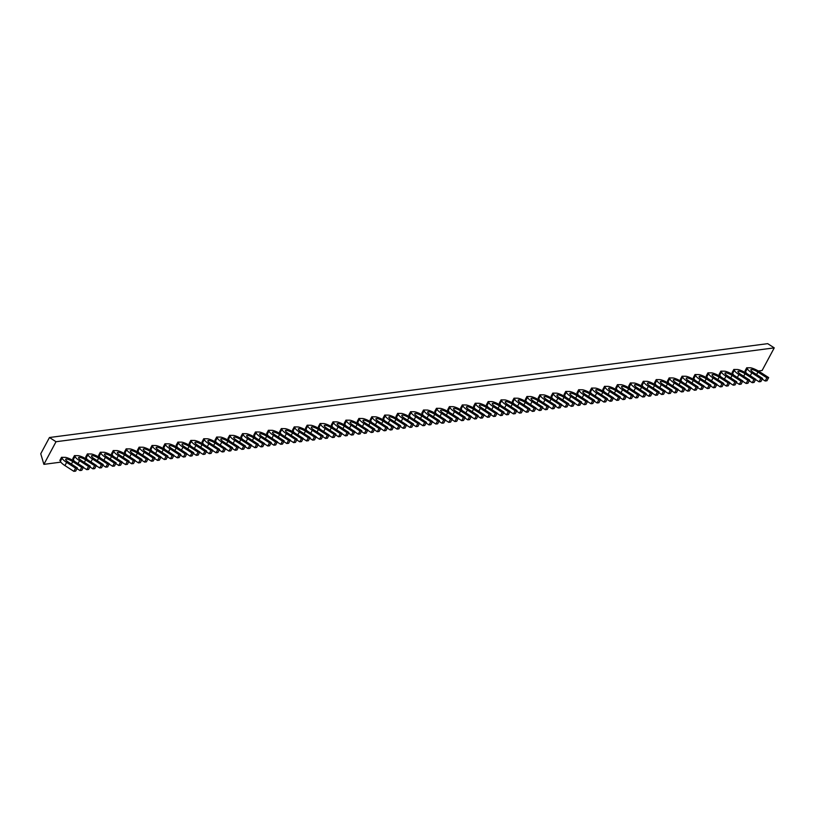 <?xml version="1.0" encoding="UTF-8"?>
<svg xmlns="http://www.w3.org/2000/svg" width="815" height="815" viewBox="0 0 815 815"><rect width="100%" height="100%" fill="white"/><g stroke="black" fill="none" stroke-linecap="round" stroke-linejoin="round"><path stroke-width="1.22" d="M75.581 468.156L73.87 471.345L75.663 471.111L77.374 467.922L75.581 468.156L66.636 462.4A8.822 2.109 28.2 0 1 62.266 457.796A8.822 2.109 28.2 0 0 62.266 457.796L60.565 460.974A8.822 2.109 28.2 0 0 64.935 465.589L66.636 462.4M73.87 471.345L64.935 465.589M83.476 467.127L81.683 467.362L79.972 470.54L81.775 470.306L83.476 467.127L74.542 461.372A8.822 2.109 28.2 0 0 65.506 457.368L61.522 457.307L59.821 460.495L60.565 460.974L62.266 457.796L61.522 457.307M89.925 466.934L92.9 468.859L94.703 468.625L96.404 465.436L87.47 459.68A8.822 2.109 28.2 0 0 78.434 455.677L74.45 455.616L72.749 458.804L73.493 459.283A8.822 2.109 28.2 0 0 74.654 461.443M56.021 441.73L43.888 464.356L40.75 453.761L49.46 437.512L56.021 441.73L774.25 347.873L762.117 370.499L758.347 370.988M746.051 372.598L745.419 372.679M733.123 374.289L732.491 374.37M720.195 375.97L719.564 376.051M707.267 377.661L706.636 377.742M694.339 379.352L693.708 379.433M681.411 381.043L680.78 381.125M668.483 382.734L667.852 382.816M655.555 384.425L654.924 384.507M642.627 386.106L641.996 386.198M629.7 387.797L629.068 387.879M616.772 389.488L616.14 389.57M603.844 391.18L603.212 391.261M590.916 392.871L590.284 392.952M577.988 394.562L577.356 394.643M565.05 396.243L564.428 396.335M552.122 397.934L551.5 398.015M539.194 399.625L538.572 399.707M526.266 401.316L525.644 401.398M513.338 403.007L512.716 403.089M500.41 404.698L499.789 404.78M487.482 406.379L486.861 406.471M474.554 408.071L473.933 408.152M461.626 409.762L461.005 409.843M448.698 411.453L448.077 411.534M435.77 413.144L435.149 413.225M422.842 414.835L422.221 414.916M409.914 416.516L409.293 416.608M396.987 418.207L396.355 418.289M384.059 419.898L383.427 419.98M371.131 421.589L370.499 421.671M358.203 423.28L357.571 423.362M345.275 424.972L344.643 425.053M332.347 426.653L331.715 426.744M319.419 428.344L318.787 428.425M306.491 430.035L305.859 430.116M293.563 431.726L292.931 431.807M280.635 433.417L280.003 433.498M267.707 435.108L267.076 435.19M254.779 436.789L254.148 436.881M241.851 438.48L241.22 438.562M228.923 440.171L228.292 440.253M215.995 441.862L215.364 441.944M203.067 443.554L202.436 443.635M190.139 445.245L189.508 445.326M177.212 446.936L176.58 447.017M164.284 448.617L163.652 448.698M151.356 450.308L150.724 450.389M138.428 451.999L137.796 452.081M125.5 453.69L124.868 453.772M112.572 455.381L111.94 455.463M99.644 457.072L99.012 457.154M86.716 458.753L86.084 458.835M73.788 460.444L73.156 460.526M60.86 462.136L43.888 464.356M102.853 465.253L105.828 467.168L107.631 466.934L109.332 463.745L100.398 457.989A8.822 2.109 28.2 0 0 91.362 453.986L87.378 453.924L85.677 457.113L86.421 457.592A8.822 2.109 28.2 0 0 86.421 457.602A8.822 2.109 28.2 0 0 87.582 459.762M115.781 463.562L118.756 465.477L120.559 465.243L122.26 462.054L113.326 456.308A8.822 2.109 28.2 0 0 104.289 452.294L100.306 452.244L98.605 455.422L99.349 455.901A8.822 2.109 28.2 0 0 99.349 455.911A8.822 2.109 28.2 0 0 100.51 458.071M128.709 461.871L131.694 463.786L133.487 463.552L135.188 460.363L126.254 454.617A8.822 2.109 28.2 0 0 117.217 450.603L113.234 450.552L111.533 453.741L112.276 454.22A8.822 2.109 28.2 0 0 113.438 456.38M141.637 460.18L144.622 462.095L146.415 461.861L148.116 458.672L139.182 452.926A8.822 2.109 28.2 0 0 130.145 448.922L126.162 448.861L124.461 452.05L125.204 452.529A8.822 2.109 28.2 0 0 126.366 454.689M154.565 458.488L157.55 460.404L159.343 460.169L161.044 456.991L152.11 451.235A8.822 2.109 28.2 0 0 143.073 447.231L139.09 447.17L137.389 450.359L138.132 450.838A8.822 2.109 28.2 0 0 139.294 452.997M167.493 456.797L170.478 458.723L172.271 458.488L173.982 455.3L165.037 449.544A8.822 2.109 28.2 0 0 156.001 445.54L152.018 445.479L150.317 448.668L151.06 449.147A8.822 2.109 28.2 0 0 152.222 451.306M180.421 455.116L183.406 457.032L185.199 456.797L186.91 453.609L177.965 447.853A8.822 2.109 28.2 0 0 168.929 443.849L164.946 443.788L163.245 446.977L163.988 447.455A8.822 2.109 28.2 0 0 163.988 447.466A8.822 2.109 28.2 0 0 165.15 449.625M193.349 453.425L196.334 455.341L198.126 455.106L199.838 451.918L190.893 446.172A8.822 2.109 28.2 0 0 181.857 442.158L177.884 442.107L176.172 445.285L176.916 445.764A8.822 2.109 28.2 0 0 176.916 445.774A8.822 2.109 28.2 0 0 178.078 447.934M206.276 451.734L209.261 453.649L211.054 453.415L212.766 450.226L203.821 444.481A8.822 2.109 28.2 0 0 194.785 440.467L190.812 440.416L189.1 443.605L189.844 444.083A8.822 2.109 28.2 0 0 191.005 446.243M219.204 450.043L222.189 451.958L223.982 451.724L225.694 448.535L216.749 442.79A8.822 2.109 28.2 0 0 207.713 438.786L203.74 438.725L202.028 441.913L202.772 442.392A8.822 2.109 28.2 0 0 203.933 444.552M232.132 448.352L235.117 450.267L236.91 450.033L238.622 446.854L229.677 441.098A8.822 2.109 28.2 0 0 220.641 437.095L216.668 437.034L214.956 440.222L215.7 440.701A8.822 2.109 28.2 0 0 216.861 442.861M245.06 446.661L248.045 448.586L249.838 448.352L251.55 445.163L242.605 439.407A8.822 2.109 28.2 0 0 233.569 435.404L229.596 435.342L227.884 438.531L228.628 439.01A8.822 2.109 28.2 0 0 229.799 441.17M257.988 444.98L260.973 446.895L262.766 446.661L264.478 443.472L255.533 437.716A8.822 2.109 28.2 0 0 246.497 433.712L242.524 433.651L240.812 436.84L241.556 437.319A8.822 2.109 28.2 0 0 241.556 437.329A8.822 2.109 28.2 0 0 242.727 439.489M270.916 443.289L273.901 445.204L275.694 444.97L277.406 441.781L268.461 436.035A8.822 2.109 28.2 0 0 259.425 432.021L255.452 431.97L253.74 435.149L254.484 435.628A8.822 2.109 28.2 0 0 254.484 435.638A8.822 2.109 28.2 0 0 255.655 437.798M283.844 441.598L286.829 443.513L288.622 443.279L290.334 440.09L281.389 434.344A8.822 2.109 28.2 0 0 272.353 430.33L268.38 430.279L266.668 433.458L267.412 433.947A8.822 2.109 28.2 0 0 268.583 436.106M296.772 439.906L299.757 441.822L301.55 441.587L303.262 438.399L294.317 432.653A8.822 2.109 28.2 0 0 285.281 428.649L281.307 428.588L279.596 431.777L280.34 432.256A8.822 2.109 28.2 0 0 281.511 434.415M309.7 438.215L312.685 440.131L314.478 439.896L316.189 436.718L307.245 430.962A8.822 2.109 28.2 0 0 298.209 426.958L294.235 426.897L292.524 430.086L293.268 430.565A8.822 2.109 28.2 0 0 294.439 432.724M322.628 436.524L325.613 438.45L327.406 438.215L329.117 435.027L320.173 429.271A8.822 2.109 28.2 0 0 311.136 425.267L307.163 425.206L305.452 428.395L306.196 428.873A8.822 2.109 28.2 0 0 307.367 431.033M335.556 434.843L338.541 436.759L340.334 436.524L342.045 433.336L333.101 427.58A8.822 2.109 28.2 0 0 324.064 423.576L320.091 423.515L318.38 426.703L319.123 427.182A8.822 2.109 28.2 0 0 319.123 427.192A8.822 2.109 28.2 0 0 320.295 429.352M348.484 433.152L351.469 435.067L353.262 434.833L354.973 431.644L346.029 425.899A8.822 2.109 28.2 0 0 336.992 421.885L333.019 421.834L331.308 425.012L332.051 425.491A8.822 2.109 28.2 0 0 332.051 425.501A8.822 2.109 28.2 0 0 333.223 427.661M361.412 431.461L364.397 433.376L366.19 433.142L367.901 429.953L358.957 424.207A8.822 2.109 28.2 0 0 349.92 420.194L345.947 420.143L344.236 423.321L344.979 423.81A8.822 2.109 28.2 0 0 346.151 425.97M374.34 429.77L377.325 431.685L379.118 431.451L380.829 428.262L371.885 422.516A8.822 2.109 28.2 0 0 362.848 418.513L358.875 418.452L357.164 421.64L357.907 422.119A8.822 2.109 28.2 0 0 359.079 424.279M387.278 428.079L390.253 429.994L392.046 429.76L393.757 426.581L384.812 420.825A8.822 2.109 28.2 0 0 375.776 416.822L371.803 416.76L370.091 419.949L370.835 420.428A8.822 2.109 28.2 0 0 372.007 422.588M400.206 426.388L403.18 428.313L404.974 428.079L406.685 424.89L397.74 419.134A8.822 2.109 28.2 0 0 388.704 415.13L384.731 415.069L383.019 418.258L383.763 418.737A8.822 2.109 28.2 0 0 384.935 420.897M413.134 424.707L416.108 426.622L417.901 426.388L419.613 423.199L410.668 417.443A8.822 2.109 28.2 0 0 401.632 413.439L397.659 413.378L395.947 416.567L396.691 417.046A8.822 2.109 28.2 0 0 396.691 417.056A8.822 2.109 28.2 0 0 397.863 419.216M426.062 423.016L429.036 424.931L430.829 424.697L432.541 421.508L423.606 415.762A8.822 2.109 28.2 0 0 414.56 411.748L410.587 411.697L408.875 414.876L409.619 415.355A8.822 2.109 28.2 0 0 409.619 415.365A8.822 2.109 28.2 0 0 410.791 417.524M438.99 421.324L441.964 423.24L443.757 423.005L445.469 419.817L436.534 414.071A8.822 2.109 28.2 0 0 427.488 410.057L423.515 410.006L421.803 413.185L422.547 413.674A8.822 2.109 28.2 0 0 423.719 415.833M451.918 419.633L454.892 421.549L456.685 421.314L458.397 418.126L449.462 412.38A8.822 2.109 28.2 0 0 440.416 408.366L436.443 408.315L434.731 411.504L435.475 411.983A8.822 2.109 28.2 0 0 436.646 414.142M464.845 417.942L467.82 419.857L469.613 419.623L471.325 416.445L462.39 410.689A8.822 2.109 28.2 0 0 453.344 406.685L449.371 406.624L447.659 409.813L448.403 410.291A8.822 2.109 28.2 0 0 449.574 412.451M477.773 416.251L480.748 418.177L482.541 417.942L484.253 414.754L475.318 408.998A8.822 2.109 28.2 0 0 466.272 404.994L462.299 404.933L460.587 408.121L461.331 408.6A8.822 2.109 28.2 0 0 462.502 410.76M490.701 414.57L493.676 416.485L495.469 416.251L497.181 413.062L488.246 407.306A8.822 2.109 28.2 0 0 479.2 403.303L475.227 403.242L473.515 406.43L474.269 406.909A8.822 2.109 28.2 0 0 474.259 406.919A8.822 2.109 28.2 0 0 475.43 409.079M503.629 412.879L506.604 414.794L508.397 414.56L510.109 411.371L501.174 405.626A8.822 2.109 28.2 0 0 492.128 401.612L488.154 401.561L486.443 404.739L487.197 405.218A8.822 2.109 28.2 0 0 487.187 405.228A8.822 2.109 28.2 0 0 488.358 407.388M516.557 411.188L519.532 413.103L521.325 412.869L523.036 409.68L514.102 403.934A8.822 2.109 28.2 0 0 505.055 399.921L501.082 399.87L499.371 403.048L500.125 403.537A8.822 2.109 28.2 0 0 500.115 403.537A8.822 2.109 28.2 0 0 501.286 405.697M529.485 409.497L532.46 411.412L534.263 411.178L535.964 407.989L527.03 402.243A8.822 2.109 28.2 0 0 517.994 398.229L514.01 398.178L512.299 401.367L513.053 401.846A8.822 2.109 28.2 0 0 513.043 401.846A8.822 2.109 28.2 0 0 514.214 404.006M542.413 407.806L545.388 409.721L547.191 409.487L548.892 406.308L539.958 400.552A8.822 2.109 28.2 0 0 530.922 396.548L526.938 396.487L525.227 399.676L525.981 400.155A8.822 2.109 28.2 0 0 525.97 400.155A8.822 2.109 28.2 0 0 527.142 402.315M555.341 406.115L558.316 408.04L560.119 407.795L561.82 404.617L552.886 398.861A8.822 2.109 28.2 0 0 543.85 394.857L539.866 394.796L538.165 397.985L538.909 398.464A8.822 2.109 28.2 0 0 538.898 398.464A8.822 2.109 28.2 0 0 540.07 400.623M568.269 404.434L571.244 406.349L573.047 406.115L574.748 402.926L565.814 397.17A8.822 2.109 28.2 0 0 556.777 393.166L552.794 393.105L551.093 396.294L551.837 396.773A8.822 2.109 28.2 0 0 551.826 396.783A8.822 2.109 28.2 0 0 552.998 398.943M581.197 402.742L584.172 404.658L585.975 404.423L587.676 401.235L578.742 395.489A8.822 2.109 28.2 0 0 569.705 391.475L565.722 391.424L564.021 394.603L564.764 395.081A8.822 2.109 28.2 0 0 564.754 395.092A8.822 2.109 28.2 0 0 565.926 397.251M594.125 401.051L597.1 402.967L598.903 402.732L600.604 399.544L591.67 393.798A8.822 2.109 28.2 0 0 582.633 389.784L578.65 389.733L576.949 392.912L577.692 393.39A8.822 2.109 28.2 0 0 577.692 393.401A8.822 2.109 28.2 0 0 578.854 395.56M607.053 399.36L610.028 401.275L611.831 401.041L613.532 397.852L604.598 392.107A8.822 2.109 28.2 0 0 595.561 388.093L591.578 388.042L589.877 391.231L590.62 391.709A8.822 2.109 28.2 0 0 591.782 393.869M619.981 397.669L622.955 399.584L624.759 399.35L626.46 396.172L617.525 390.416A8.822 2.109 28.2 0 0 608.489 386.412L604.506 386.351L602.805 389.539L603.548 390.018A8.822 2.109 28.2 0 0 604.71 392.178M632.909 395.978L635.883 397.903L637.687 397.659L639.388 394.48L630.453 388.724A8.822 2.109 28.2 0 0 621.417 384.721L617.434 384.66L615.732 387.848L616.476 388.327A8.822 2.109 28.2 0 0 617.638 390.487M645.837 394.297L648.811 396.212L650.615 395.978L652.316 392.789L643.381 387.033A8.822 2.109 28.2 0 0 634.345 383.03L630.362 382.969L628.66 386.157L629.404 386.636A8.822 2.109 28.2 0 0 629.404 386.646A8.822 2.109 28.2 0 0 630.566 388.806M658.764 392.606L661.749 394.521L663.542 394.287L665.244 391.098L656.309 385.352A8.822 2.109 28.2 0 0 647.273 381.339L643.29 381.288L641.588 384.466L642.332 384.945A8.822 2.109 28.2 0 0 642.332 384.955A8.822 2.109 28.2 0 0 643.493 387.115M671.692 390.915L674.677 392.83L676.47 392.596L678.172 389.407L669.237 383.661A8.822 2.109 28.2 0 0 660.201 379.647L656.218 379.596L654.516 382.775L655.26 383.254A8.822 2.109 28.2 0 0 655.26 383.264A8.822 2.109 28.2 0 0 656.421 385.424M684.62 389.224L687.605 391.139L689.398 390.905L691.1 387.716L682.165 381.97A8.822 2.109 28.2 0 0 673.129 377.956L669.146 377.905L667.444 381.094L668.188 381.573A8.822 2.109 28.2 0 0 669.349 383.733M697.548 387.532L700.533 389.448L702.326 389.213L704.038 386.035L695.093 380.279A8.822 2.109 28.2 0 0 686.057 376.275L682.073 376.214L680.372 379.403L681.116 379.882A8.822 2.109 28.2 0 0 682.277 382.041M710.476 385.841L713.461 387.767L715.254 387.522L716.966 384.344L708.021 378.588A8.822 2.109 28.2 0 0 698.985 374.584L695.001 374.523L693.3 377.712L694.044 378.191A8.822 2.109 28.2 0 0 695.205 380.35M723.404 384.16L726.389 386.076L728.182 385.841L729.894 382.653L720.949 376.897A8.822 2.109 28.2 0 0 711.913 372.893L707.94 372.832L706.228 376.021L706.972 376.499A8.822 2.109 28.2 0 0 708.133 378.669M736.332 382.469L739.317 384.385L741.11 384.15L742.822 380.962L733.877 375.216A8.822 2.109 28.2 0 0 724.841 371.202L720.868 371.151L719.156 374.329L719.9 374.808A8.822 2.109 28.2 0 0 719.9 374.819A8.822 2.109 28.2 0 0 721.061 376.978M749.26 380.778L752.245 382.693L754.038 382.459L755.75 379.27L746.805 373.525A8.822 2.109 28.2 0 0 737.769 369.511L733.795 369.46L732.084 372.638L732.828 373.117A8.822 2.109 28.2 0 0 732.828 373.127A8.822 2.109 28.2 0 0 733.989 375.287M762.188 379.087L765.173 381.002L766.966 380.768L768.677 377.579L759.733 371.834A8.822 2.109 28.2 0 0 750.697 367.82L746.723 367.769L745.012 370.957L745.756 371.436A8.822 2.109 28.2 0 0 746.917 373.596M774.25 347.873L767.699 343.655L49.46 437.512M77.374 467.922L68.44 462.166A5.583 1.335 -151.8 0 1 65.669 459.253A5.583 1.335 -151.8 0 1 72.749 461.606L81.683 467.362M76.997 468.625L79.972 470.54M74.45 455.616L75.194 456.094A8.822 2.109 28.2 0 0 75.194 456.105A8.822 2.109 28.2 0 0 79.564 460.72L88.509 466.465L86.798 469.654L83.324 467.413M86.798 469.654L88.59 469.42L90.302 466.231L88.509 466.465M90.302 466.231L81.368 460.485A5.583 1.335 -151.8 0 1 78.597 457.561A5.583 1.335 -151.8 0 1 85.677 459.915L94.611 465.671L92.9 468.859M96.404 465.436L94.611 465.671M75.194 456.105L73.493 459.283L75.194 456.105M87.378 453.924L88.122 454.413L86.421 457.592M86.421 457.602L88.122 454.413A8.822 2.109 28.2 0 0 92.492 459.028L101.437 464.774L99.725 467.963L96.252 465.732M99.725 467.963L101.518 467.728L103.23 464.54L101.437 464.774M103.23 464.54L94.296 458.794A5.583 1.335 -151.8 0 1 91.525 455.87A5.583 1.335 -151.8 0 1 98.605 458.234L107.539 463.98L105.828 467.168M109.332 463.745L107.539 463.98M100.306 452.244L101.05 452.722L99.349 455.901L101.05 452.722A8.822 2.109 28.2 0 0 105.42 457.337L114.365 463.093L112.653 466.272L109.179 464.041M112.653 466.272L114.446 466.037L116.158 462.849L114.365 463.093M116.158 462.849L107.223 457.103A5.583 1.335 -151.8 0 1 104.452 454.179A5.583 1.335 -151.8 0 1 111.533 456.543L120.467 462.288L118.756 465.477M122.26 462.054L120.467 462.288M113.234 450.552L113.988 451.031L112.276 454.22L113.978 451.031A8.822 2.109 28.2 0 0 113.978 451.031A8.822 2.109 28.2 0 0 118.348 455.646L127.293 461.402L125.581 464.581L122.107 462.349M125.581 464.581L127.374 464.346L129.086 461.168L127.293 461.402M129.086 461.168L120.151 455.412A5.583 1.335 -151.8 0 1 117.38 452.488A5.583 1.335 -151.8 0 1 124.461 454.852L133.395 460.597L131.694 463.786M135.188 460.363L133.395 460.597M126.906 449.35L125.204 452.529L126.906 449.34A8.822 2.109 28.2 0 0 131.276 453.955L140.221 459.711L138.509 462.9L135.035 460.658M126.162 448.861L126.916 449.34A8.822 2.109 28.2 0 0 126.906 449.34M138.509 462.9L140.312 462.665L142.014 459.477L140.221 459.711M142.014 459.477L133.079 453.721A5.583 1.335 -151.8 0 1 130.308 450.807A5.583 1.335 -151.8 0 1 137.389 453.16L146.323 458.916L144.622 462.095M148.116 458.672L146.323 458.916M139.09 447.17L139.844 447.649L138.132 450.838L139.834 447.659A8.822 2.109 28.2 0 0 139.834 447.659A8.822 2.109 28.2 0 0 144.204 452.264L153.149 458.02L151.437 461.209L147.963 458.967M151.437 461.209L153.24 460.974L154.942 457.786L153.149 458.02M154.942 457.786L146.007 452.03A5.583 1.335 -151.8 0 1 143.236 449.116A5.583 1.335 -151.8 0 1 150.317 451.469L159.251 457.225L157.55 460.404M161.044 456.991L159.251 457.225M152.018 445.479L152.772 445.958L151.06 449.147L152.762 445.968A8.822 2.109 28.2 0 0 152.762 445.968A8.822 2.109 28.2 0 0 157.142 450.583L166.077 456.329L164.365 459.517L160.891 457.276M164.365 459.517L166.168 459.283L167.87 456.094L166.077 456.329M167.87 456.094L158.935 450.349A5.583 1.335 -151.8 0 1 156.164 447.425A5.583 1.335 -151.8 0 1 163.245 449.778L172.179 455.534L170.478 458.723M173.982 455.3L172.179 455.534M164.946 443.788L165.7 444.267L163.988 447.455M163.988 447.466L165.689 444.277A8.822 2.109 28.2 0 0 165.689 444.277A8.822 2.109 28.2 0 0 170.07 448.892L179.005 454.638L177.293 457.826L173.819 455.595M177.293 457.826L179.096 457.592L180.798 454.403L179.005 454.638M180.798 454.403L171.863 448.657A5.583 1.335 -151.8 0 1 169.092 445.734A5.583 1.335 -151.8 0 1 176.172 448.097L185.107 453.843L183.406 457.032M186.91 453.609L185.107 453.843M177.884 442.107L178.628 442.586L176.916 445.764L178.617 442.586A8.822 2.109 28.2 0 0 178.617 442.586A8.822 2.109 28.2 0 0 182.998 447.201L191.933 452.957L190.221 456.135L186.747 453.904M190.221 456.135L192.024 455.901L193.726 452.712L191.933 452.957M193.726 452.712L184.791 446.966A5.583 1.335 -151.8 0 1 182.02 444.043A5.583 1.335 -151.8 0 1 189.1 446.406L198.035 452.152L196.334 455.341M199.838 451.918L198.035 452.152M190.812 440.416L191.556 440.895A8.822 2.109 28.2 0 0 191.545 440.895L189.844 444.083L191.545 440.895A8.822 2.109 28.2 0 0 195.926 445.51L204.86 451.265L203.149 454.444L199.675 452.213M203.149 454.444L204.952 454.21L206.653 451.031L204.86 451.265M206.653 451.031L197.719 445.275A5.583 1.335 -151.8 0 1 194.948 442.351A5.583 1.335 -151.8 0 1 202.028 444.715L210.963 450.461L209.261 453.649M212.766 450.226L210.963 450.461M204.473 439.214L202.772 442.392L204.473 439.204A8.822 2.109 28.2 0 0 204.473 439.204A8.822 2.109 28.2 0 0 208.854 443.818L217.788 449.574L216.077 452.763L212.603 450.522M203.74 438.725L204.484 439.204M216.077 452.763L217.88 452.529L219.581 449.34L217.788 449.574M219.581 449.34L210.647 443.584A5.583 1.335 -151.8 0 1 207.876 440.671A5.583 1.335 -151.8 0 1 214.956 443.024L223.891 448.78L222.189 451.958M225.694 448.535L223.891 448.78M216.668 437.034L217.411 437.512L215.7 440.701L217.411 437.523A8.822 2.109 28.2 0 0 217.411 437.523A8.822 2.109 28.2 0 0 221.782 442.127L230.716 447.883L229.005 451.072L225.531 448.831M229.005 451.072L230.808 450.838L232.509 447.649L230.716 447.883M232.509 447.649L223.575 441.893A5.583 1.335 -151.8 0 1 220.804 438.979A5.583 1.335 -151.8 0 1 227.884 441.333L236.819 447.089L235.117 450.267M238.622 446.854L236.819 447.089M229.596 435.342L230.339 435.821L228.628 439.01L230.339 435.831A8.822 2.109 28.2 0 0 230.339 435.831A8.822 2.109 28.2 0 0 234.71 440.446L243.644 446.192L241.933 449.381L238.459 447.14M241.933 449.381L243.736 449.147L245.437 445.958L243.644 446.192M245.437 445.958L236.503 440.212A5.583 1.335 -151.8 0 1 233.732 437.288A5.583 1.335 -151.8 0 1 240.812 439.642L249.747 445.397L248.045 448.586M251.55 445.163L249.747 445.397M242.524 433.651L243.267 434.13L241.556 437.319M241.556 437.329L243.267 434.14A8.822 2.109 28.2 0 0 243.267 434.14A8.822 2.109 28.2 0 0 247.638 438.755L256.572 444.501L254.861 447.69L251.387 445.459M254.861 447.69L256.664 447.455L258.365 444.267L256.572 444.501M258.365 444.267L249.431 438.521A5.583 1.335 -151.8 0 1 246.66 435.597A5.583 1.335 -151.8 0 1 253.74 437.95L262.674 443.706L260.973 446.895M264.478 443.472L262.674 443.706M256.185 432.449L254.484 435.628L256.195 432.449A8.822 2.109 28.2 0 0 260.566 437.064L269.5 442.81L267.799 445.999L264.315 443.768M255.452 431.97L256.195 432.449M267.799 445.999L269.592 445.764L271.293 442.576L269.5 442.81M271.293 442.576L262.359 436.83A5.583 1.335 -151.8 0 1 259.588 433.906A5.583 1.335 -151.8 0 1 266.668 436.27L275.602 442.015L273.901 445.204M277.406 441.781L275.602 442.015M268.38 430.279L269.123 430.758L267.412 433.947L269.123 430.758A8.822 2.109 28.2 0 0 273.494 435.373L282.428 441.129L280.727 444.307L277.243 442.076M280.727 444.307L282.52 444.073L284.221 440.895L282.428 441.129M284.221 440.895L275.287 435.139A5.583 1.335 -151.8 0 1 272.516 432.215A5.583 1.335 -151.8 0 1 279.596 434.578L288.53 440.324L286.829 443.513M290.334 440.09L288.53 440.324M282.041 429.077L280.34 432.256L282.051 429.067A8.822 2.109 28.2 0 0 286.422 433.682L295.356 439.438L293.655 442.627L290.171 440.385M281.307 428.588L282.051 429.067M293.655 442.627L295.448 442.392L297.149 439.204L295.356 439.438M297.149 439.204L288.215 433.448A5.583 1.335 -151.8 0 1 285.444 430.534A5.583 1.335 -151.8 0 1 292.524 432.887L301.469 438.643L299.757 441.822M303.262 438.399L301.469 438.643M294.235 426.897L294.979 427.376L293.268 430.565L294.979 427.386A8.822 2.109 28.2 0 0 294.979 427.386A8.822 2.109 28.2 0 0 299.349 431.991L308.284 437.747L306.583 440.935L303.099 438.694M306.583 440.935L308.376 440.701L310.087 437.512L308.284 437.747M310.087 437.512L301.143 431.756A5.583 1.335 -151.8 0 1 298.372 428.843A5.583 1.335 -151.8 0 1 305.452 431.196L314.396 436.952L312.685 440.131M316.189 436.718L314.396 436.952M307.163 425.206L307.907 425.685L306.196 428.873L307.907 425.695A8.822 2.109 28.2 0 0 307.907 425.695A8.822 2.109 28.2 0 0 312.277 430.31L321.212 436.056L319.511 439.244L316.026 437.003M319.511 439.244L321.304 439.01L323.015 435.821L321.212 436.056M323.015 435.821L314.07 430.076A5.583 1.335 -151.8 0 1 311.31 427.152A5.583 1.335 -151.8 0 1 318.38 429.505L327.324 435.261L325.613 438.45M329.117 435.027L327.324 435.261M320.091 423.515L320.835 423.994L319.123 427.182M319.123 427.192L320.835 424.004A8.822 2.109 28.2 0 0 320.835 424.004A8.822 2.109 28.2 0 0 325.205 428.619L334.14 434.364L332.439 437.553L328.954 435.322M332.439 437.553L334.231 437.319L335.943 434.13L334.14 434.364M335.943 434.13L326.998 428.384A5.583 1.335 -151.8 0 1 324.238 425.461A5.583 1.335 -151.8 0 1 331.308 427.814L340.252 433.57L338.541 436.759M342.045 433.336L340.252 433.57M333.019 421.834L333.763 422.313L332.051 425.491L333.763 422.313A8.822 2.109 28.2 0 0 338.133 426.928L347.068 432.673L345.366 435.862L341.882 433.631M345.366 435.862L347.159 435.628L348.871 432.439L347.068 432.673M348.871 432.439L339.926 426.693A5.583 1.335 -151.8 0 1 337.166 423.769A5.583 1.335 -151.8 0 1 344.236 426.133L353.18 431.879L351.469 435.067M354.973 431.644L353.18 431.879M345.947 420.143L346.691 420.622L344.979 423.81L346.691 420.622A8.822 2.109 28.2 0 0 351.061 425.236L359.996 430.992L358.294 434.171L354.81 431.94M358.294 434.171L360.087 433.937L361.799 430.758L359.996 430.992M361.799 430.758L352.854 425.002A5.583 1.335 -151.8 0 1 350.093 422.078A5.583 1.335 -151.8 0 1 357.164 424.442L366.108 430.188L364.397 433.376M367.901 429.953L366.108 430.188M359.619 418.941L357.907 422.119L359.619 418.93A8.822 2.109 28.2 0 0 363.989 423.545L372.924 429.301L371.222 432.49L367.738 430.249M358.875 418.452L359.619 418.93M371.222 432.49L373.015 432.256L374.727 429.067L372.924 429.301M374.727 429.067L365.782 423.311A5.583 1.335 -151.8 0 1 363.021 420.397A5.583 1.335 -151.8 0 1 370.091 422.751L379.036 428.496L377.325 431.685M380.829 428.262L379.036 428.496M371.803 416.76L372.547 417.239L370.835 420.428L372.547 417.239A8.822 2.109 28.2 0 0 376.917 421.854L385.852 427.61L384.15 430.799L380.676 428.558M384.15 430.799L385.943 430.565L387.655 427.376L385.852 427.61M387.655 427.376L378.71 421.62A5.583 1.335 -151.8 0 1 375.949 418.706A5.583 1.335 -151.8 0 1 383.019 421.06L391.964 426.815L390.253 429.994M393.757 426.581L391.964 426.815M384.731 415.069L385.475 415.548L383.763 418.737L385.475 415.558A8.822 2.109 28.2 0 0 385.475 415.558A8.822 2.109 28.2 0 0 389.845 420.173L398.78 425.919L397.078 429.108L393.604 426.866M397.078 429.108L398.871 428.873L400.583 425.685L398.78 425.919M400.583 425.685L391.638 419.939A5.583 1.335 -151.8 0 1 388.877 417.015A5.583 1.335 -151.8 0 1 395.947 419.368L404.892 425.124L403.18 428.313M406.685 424.89L404.892 425.124M397.659 413.378L398.403 413.857L396.691 417.046M396.691 417.056L398.403 413.867A8.822 2.109 28.2 0 0 398.403 413.867A8.822 2.109 28.2 0 0 402.773 418.482L411.707 424.228L410.006 427.417L406.532 425.186M410.006 427.417L411.799 427.182L413.511 423.994L411.707 424.228M413.511 423.994L404.566 418.248A5.583 1.335 -151.8 0 1 401.805 415.324A5.583 1.335 -151.8 0 1 408.875 417.677L417.82 423.433L416.108 426.622M419.613 423.199L417.82 423.433M410.587 411.697L411.331 412.176L409.619 415.355L411.331 412.176A8.822 2.109 28.2 0 0 415.701 416.791L424.635 422.537L422.934 425.725L419.46 423.494M422.934 425.725L424.727 425.491L426.439 422.302L424.635 422.537M426.439 422.302L417.494 416.557A5.583 1.335 -151.8 0 1 414.733 413.633A5.583 1.335 -151.8 0 1 421.803 415.996L430.748 421.742L429.036 424.931M432.541 421.508L430.748 421.742M423.515 410.006L424.258 410.485L422.547 413.674L424.258 410.485A8.822 2.109 28.2 0 0 428.629 415.1L437.574 420.856L435.862 424.034L432.388 421.803M435.862 424.034L437.655 423.8L439.366 420.622L437.574 420.856M439.366 420.622L430.422 414.866A5.583 1.335 -151.8 0 1 427.661 411.942A5.583 1.335 -151.8 0 1 434.731 414.305L443.676 420.051L441.964 423.24M445.469 419.817L443.676 420.051M437.186 408.804L435.475 411.983L437.186 408.794A8.822 2.109 28.2 0 0 441.557 413.409L450.501 419.165L448.79 422.353L445.316 420.112M436.443 408.315L437.186 408.794M448.79 422.353L450.583 422.109L452.294 418.93L450.501 419.165M452.294 418.93L443.35 413.174A5.583 1.335 -151.8 0 1 440.589 410.261A5.583 1.335 -151.8 0 1 447.659 412.614L456.604 418.36L454.892 421.549M458.397 418.126L456.604 418.36M449.371 406.624L450.114 407.103L448.403 410.291L450.114 407.103A8.822 2.109 28.2 0 0 454.485 411.718L463.429 417.474L461.718 420.662L458.244 418.421M461.718 420.662L463.511 420.428L465.222 417.239L463.429 417.474M465.222 417.239L456.278 411.483A5.583 1.335 -151.8 0 1 453.517 408.57A5.583 1.335 -151.8 0 1 460.587 410.923L469.532 416.679L467.82 419.857M471.325 416.445L469.532 416.679M462.299 404.933L463.042 405.412L461.331 408.6L463.042 405.422A8.822 2.109 28.2 0 0 463.042 405.422A8.822 2.109 28.2 0 0 467.413 410.037L476.357 415.782L474.646 418.971L471.172 416.73M474.646 418.971L476.439 418.737L478.15 415.548L476.357 415.782M478.15 415.548L469.206 409.802A5.583 1.335 -151.8 0 1 466.445 406.879A5.583 1.335 -151.8 0 1 473.515 409.232L482.46 414.988L480.748 418.177M484.253 414.754L482.46 414.988M475.227 403.242L475.97 403.72L474.269 406.909M474.259 406.919L475.97 403.731A8.822 2.109 28.2 0 0 475.97 403.731A8.822 2.109 28.2 0 0 480.341 408.346L489.285 414.091L487.574 417.28L484.1 415.039M487.574 417.28L489.367 417.046L491.078 413.857L489.285 414.091M491.078 413.857L482.134 408.111A5.583 1.335 -151.8 0 1 479.373 405.187A5.583 1.335 -151.8 0 1 486.443 407.541L495.388 413.297L493.676 416.485M497.181 413.062L495.388 413.297M488.154 401.561L488.898 402.039L487.197 405.218M487.187 405.228L488.898 402.039A8.822 2.109 28.2 0 0 493.269 406.654L502.213 412.4L500.502 415.589L497.028 413.358M500.502 415.589L502.295 415.355L504.006 412.166L502.213 412.4M504.006 412.166L495.062 406.42A5.583 1.335 -151.8 0 1 492.301 403.496A5.583 1.335 -151.8 0 1 499.371 405.86L508.315 411.606L506.604 414.794M510.109 411.371L508.315 411.606M501.082 399.87L501.826 400.348L500.125 403.537L501.826 400.348A8.822 2.109 28.2 0 0 506.197 404.963L515.141 410.719L513.43 413.898L509.956 411.667M513.43 413.898L515.223 413.663L516.934 410.485L515.141 410.719M516.934 410.485L507.99 404.729A5.583 1.335 -151.8 0 1 505.229 401.805A5.583 1.335 -151.8 0 1 512.299 404.169L521.243 409.914L519.532 413.103M523.036 409.68L521.243 409.914M514.754 398.667L513.053 401.846L514.754 398.657A8.822 2.109 28.2 0 0 519.124 403.272L528.069 409.028L526.358 412.217L522.884 409.976M514.01 398.178L514.754 398.657M526.358 412.217L528.151 411.972L529.862 408.794L528.069 409.028M529.862 408.794L520.917 403.038A5.583 1.335 -151.8 0 1 518.157 400.124A5.583 1.335 -151.8 0 1 525.227 402.478L534.171 408.223L532.46 411.412M535.964 407.989L534.171 408.223M526.938 396.487L527.682 396.966L525.981 400.155L527.682 396.966A8.822 2.109 28.2 0 0 532.052 401.581L540.997 407.337L539.286 410.526L535.812 408.284M539.286 410.526L541.079 410.291L542.79 407.103L540.997 407.337M542.79 407.103L533.856 401.347A5.583 1.335 -151.8 0 1 531.085 398.433A5.583 1.335 -151.8 0 1 538.165 400.786L547.099 406.542L545.388 409.721M548.892 406.308L547.099 406.542M539.866 394.796L540.61 395.275L538.909 398.464L540.61 395.285A8.822 2.109 28.2 0 0 540.61 395.285A8.822 2.109 28.2 0 0 544.98 399.9L553.925 405.646L552.213 408.835L548.74 406.593M552.213 408.835L554.006 408.6L555.718 405.412L553.925 405.646M555.718 405.412L546.784 399.666A5.583 1.335 -151.8 0 1 544.013 396.742A5.583 1.335 -151.8 0 1 551.093 399.095L560.027 404.851L558.316 408.04M561.82 404.617L560.027 404.851M552.794 393.105L553.538 393.584L551.837 396.773M551.826 396.783L553.538 393.594A8.822 2.109 28.2 0 0 553.538 393.594A8.822 2.109 28.2 0 0 557.908 398.209L566.853 403.955L565.141 407.143L561.667 404.902M565.141 407.143L566.934 406.909L568.646 403.72L566.853 403.955M568.646 403.72L559.711 397.975A5.583 1.335 -151.8 0 1 556.94 395.051A5.583 1.335 -151.8 0 1 564.021 397.404L572.955 403.16L571.244 406.349M574.748 402.926L572.955 403.16M565.722 391.424L566.466 391.903L564.764 395.081L566.466 391.903A8.822 2.109 28.2 0 0 570.836 396.518L579.781 402.264L578.069 405.452L574.595 403.221M578.069 405.452L579.862 405.218L581.574 402.029L579.781 402.264M581.574 402.029L572.639 396.284A5.583 1.335 -151.8 0 1 569.868 393.36A5.583 1.335 -151.8 0 1 576.949 395.723L585.883 401.469L584.172 404.658M587.676 401.235L585.883 401.469M578.65 389.733L579.394 390.212L577.692 393.39L579.394 390.212A8.822 2.109 28.2 0 0 583.764 394.827L592.709 400.583L590.997 403.761L587.523 401.53M590.997 403.761L592.79 403.527L594.502 400.348L592.709 400.583M594.502 400.348L585.567 394.592A5.583 1.335 -151.8 0 1 582.796 391.669A5.583 1.335 -151.8 0 1 589.877 394.032L598.811 399.778L597.1 402.967M600.604 399.544L598.811 399.778M592.322 388.531L590.62 391.709L592.322 388.521A8.822 2.109 28.2 0 0 596.692 393.136L605.637 398.892L603.925 402.07L600.451 399.839M591.578 388.042L592.322 388.521M603.925 402.07L605.718 401.836L607.43 398.657L605.637 398.892M607.43 398.657L598.495 392.901A5.583 1.335 -151.8 0 1 595.724 389.988A5.583 1.335 -151.8 0 1 602.805 392.341L611.739 398.087L610.028 401.275M613.532 397.852L611.739 398.087M604.506 386.351L605.25 386.83L603.548 390.018L605.25 386.83A8.822 2.109 28.2 0 0 609.62 391.445L618.565 397.2L616.853 400.389L613.379 398.148M616.853 400.389L618.646 400.155L620.358 396.966L618.565 397.2M620.358 396.966L611.423 391.21A5.583 1.335 -151.8 0 1 608.652 388.297A5.583 1.335 -151.8 0 1 615.732 390.65L624.667 396.406L622.955 399.584M626.46 396.172L624.667 396.406M617.434 384.66L618.178 385.138L616.476 388.327L618.178 385.149A8.822 2.109 28.2 0 0 618.178 385.149A8.822 2.109 28.2 0 0 622.548 389.764L631.493 395.509L629.781 398.698L626.307 396.457M629.781 398.698L631.574 398.464L633.286 395.275L631.493 395.509M633.286 395.275L624.351 389.529A5.583 1.335 -151.8 0 1 621.58 386.605A5.583 1.335 -151.8 0 1 628.66 388.959L637.595 394.715L635.883 397.903M639.388 394.48L637.595 394.715M630.362 382.969L631.105 383.447L629.404 386.636M629.404 386.646L631.105 383.457A8.822 2.109 28.2 0 0 631.105 383.457A8.822 2.109 28.2 0 0 635.476 388.072L644.42 393.818L642.709 397.007L639.235 394.766M642.709 397.007L644.502 396.773L646.214 393.584L644.42 393.818M646.214 393.584L637.279 387.838A5.583 1.335 -151.8 0 1 634.508 384.914A5.583 1.335 -151.8 0 1 641.588 387.268L650.523 393.024L648.811 396.212M652.316 392.789L650.523 393.024M643.29 381.288L644.044 381.766L642.332 384.945L644.033 381.766A8.822 2.109 28.2 0 0 644.033 381.766A8.822 2.109 28.2 0 0 648.404 386.381L657.348 392.127L655.637 395.316L652.163 393.085M655.637 395.316L657.43 395.081L659.141 391.893L657.348 392.127M659.141 391.893L650.207 386.147A5.583 1.335 -151.8 0 1 647.436 383.223A5.583 1.335 -151.8 0 1 654.516 385.587L663.451 391.332L661.749 394.521M665.244 391.098L663.451 391.332M656.218 379.596L656.971 380.075A8.822 2.109 28.2 0 0 656.961 380.075L655.26 383.254L656.961 380.075A8.822 2.109 28.2 0 0 661.332 384.69L670.276 390.446L668.565 393.625L665.091 391.394M668.565 393.625L670.368 393.39L672.069 390.212L670.276 390.446M672.069 390.212L663.135 384.456A5.583 1.335 -151.8 0 1 660.364 381.532A5.583 1.335 -151.8 0 1 667.444 383.896L676.379 389.641L674.677 392.83M678.172 389.407L676.379 389.641M669.889 378.394L668.188 381.573L669.889 378.384A8.822 2.109 28.2 0 0 669.889 378.384A8.822 2.109 28.2 0 0 674.26 382.999L683.204 388.755L681.493 391.934L678.019 389.702M669.146 377.905L669.899 378.384M681.493 391.934L683.296 391.699L684.997 388.521L683.204 388.755M684.997 388.521L676.063 382.765A5.583 1.335 -151.8 0 1 673.292 379.851A5.583 1.335 -151.8 0 1 680.372 382.204L689.307 387.95L687.605 391.139M691.1 387.716L689.307 387.95M682.073 376.214L682.827 376.693L681.116 379.882L682.817 376.693A8.822 2.109 28.2 0 0 682.817 376.693A8.822 2.109 28.2 0 0 687.198 381.308L696.132 387.064L694.421 390.253L690.947 388.011M694.421 390.253L696.224 390.018L697.925 386.83L696.132 387.064M697.925 386.83L688.991 381.074A5.583 1.335 -151.8 0 1 686.22 378.16A5.583 1.335 -151.8 0 1 693.3 380.513L702.235 386.269L700.533 389.448M704.038 386.035L702.235 386.269M695.001 374.523L695.755 375.002L694.044 378.191L695.745 375.012A8.822 2.109 28.2 0 0 695.745 375.012A8.822 2.109 28.2 0 0 700.126 379.627L709.06 385.373L707.349 388.561L703.875 386.32M707.349 388.561L709.152 388.327L710.853 385.138L709.06 385.373M710.853 385.138L701.919 379.393A5.583 1.335 -151.8 0 1 699.148 376.469A5.583 1.335 -151.8 0 1 706.228 378.822L715.163 384.578L713.461 387.767M716.966 384.344L715.163 384.578M707.94 372.832L708.683 373.311L706.972 376.499L708.673 373.321A8.822 2.109 28.2 0 0 708.673 373.321A8.822 2.109 28.2 0 0 713.054 377.936L721.988 383.682L720.277 386.87L716.803 384.629M720.277 386.87L722.08 386.636L723.781 383.447L721.988 383.682M723.781 383.447L714.847 377.702A5.583 1.335 -151.8 0 1 712.076 374.778A5.583 1.335 -151.8 0 1 719.156 377.131L728.09 382.887L726.389 386.076M729.894 382.653L728.09 382.887M720.868 371.151L721.611 371.63A8.822 2.109 28.2 0 0 721.601 371.63L719.9 374.808L721.601 371.63A8.822 2.109 28.2 0 0 725.982 376.245L734.916 381.99L733.205 385.179L729.731 382.948M733.205 385.179L735.008 384.945L736.709 381.756L734.916 381.99M736.709 381.756L727.775 376.01A5.583 1.335 -151.8 0 1 725.004 373.087A5.583 1.335 -151.8 0 1 732.084 375.45L741.018 381.196L739.317 384.385M742.822 380.962L741.018 381.196M733.795 369.46L734.539 369.939L732.828 373.117L734.529 369.939A8.822 2.109 28.2 0 0 734.529 369.939A8.822 2.109 28.2 0 0 738.91 374.554L747.844 380.31L746.133 383.488L742.659 381.257M746.133 383.488L747.936 383.254L749.637 380.075L747.844 380.31M749.637 380.075L740.703 374.319A5.583 1.335 -151.8 0 1 737.932 371.396A5.583 1.335 -151.8 0 1 745.012 373.759L753.946 379.505L752.245 382.693M755.75 379.27L753.946 379.505M747.457 368.258L745.756 371.436L747.467 368.248A8.822 2.109 28.2 0 0 751.837 372.863L760.772 378.618L759.06 381.797L755.587 379.566M746.723 367.769L747.467 368.248M759.06 381.797L760.864 381.563L762.565 378.384L760.772 378.618M762.565 378.384L753.63 372.628A5.583 1.335 -151.8 0 1 750.86 369.715A5.583 1.335 -151.8 0 1 757.94 372.068L766.874 377.814L765.173 381.002M768.677 377.579L766.874 377.814M72.749 461.606L71.414 464.092M85.677 459.915L84.342 462.4M78.016 463.613L79.564 460.72M90.944 461.922L92.492 459.028M98.605 458.234L97.27 460.709M103.872 460.231L105.42 457.337M111.533 456.543L110.198 459.018M116.8 458.539L118.348 455.646M124.461 454.852L123.126 457.327M129.728 456.848L131.276 453.955M137.389 453.16L136.054 455.636M142.656 455.157L144.204 452.264M150.317 451.469L148.982 453.955M155.584 453.476L157.142 450.583M163.245 449.778L161.91 452.264M168.511 451.785L170.07 448.892M176.172 448.097L174.838 450.573M181.439 450.094L182.998 447.201M189.1 446.406L187.766 448.882M194.367 448.403L195.926 445.51M202.028 444.715L200.694 447.19M207.295 446.712L208.854 443.818M214.956 443.024L213.622 445.499M220.223 445.021L221.782 442.127M227.884 441.333L226.55 443.818M233.151 443.34L234.71 440.446M240.812 439.642L239.478 442.127M246.079 441.649L247.638 438.755M253.74 437.95L252.405 440.436M259.007 439.957L260.566 437.064M266.668 436.27L265.333 438.745M271.935 438.266L273.494 435.373M279.596 434.578L278.261 437.054M284.863 436.575L286.422 433.682M292.524 432.887L291.2 435.363M297.791 434.884L299.349 431.991M305.452 431.196L304.127 433.682M310.729 433.203L312.277 430.31M318.38 429.505L317.055 431.991M323.657 431.512L325.205 428.619M331.308 427.814L329.983 430.3M336.585 429.821L338.133 426.928M344.236 426.133L342.911 428.609M349.513 428.13L351.061 425.236M357.164 424.442L355.839 426.917M362.441 426.439L363.989 423.545M370.091 422.751L368.767 425.226M375.369 424.747L376.917 421.854M383.019 421.06L381.695 423.545M388.297 423.066L389.845 420.173M395.947 419.368L394.623 421.854M401.224 421.375L402.773 418.482M408.875 417.677L407.551 420.163M414.152 419.684L415.701 416.791M421.803 415.996L420.479 418.472M427.08 417.993L428.629 415.1M434.731 414.305L433.407 416.781M440.008 416.302L441.557 413.409M447.659 412.614L446.335 415.09M452.936 414.611L454.485 411.718M460.587 410.923L459.263 413.409M465.864 412.93L467.413 410.037M473.515 409.232L472.191 411.718M478.792 411.239L480.341 408.346M486.443 407.541L485.119 410.027M491.72 409.548L493.269 406.654M499.371 405.86L498.047 408.335M504.648 407.857L506.197 404.963M512.299 404.169L510.974 406.644M517.576 406.165L519.124 403.272M525.227 402.478L523.902 404.953M530.504 404.474L532.052 401.581M538.165 400.786L536.83 403.272M543.432 402.793L544.98 399.9M551.093 399.095L549.758 401.581M556.36 401.102L557.908 398.209M564.021 397.404L562.686 399.89M569.288 399.411L570.836 396.518M576.949 395.723L575.614 398.199M582.216 397.72L583.764 394.827M589.877 394.032L588.542 396.508M595.144 396.029L596.692 393.136M602.805 392.341L601.47 394.817M608.072 394.338L609.62 391.445M615.732 390.65L614.398 393.136M620.999 392.657L622.548 389.764M628.66 388.959L627.326 391.445M633.927 390.966L635.476 388.072M641.588 387.268L640.254 389.753M646.855 389.275L648.404 386.381M654.516 385.587L653.182 388.062M659.783 387.583L661.332 384.69M667.444 383.896L666.11 386.371M672.711 385.892L674.26 382.999M680.372 382.204L679.038 384.68M685.639 384.201L687.198 381.308M693.3 380.513L691.966 382.999M698.567 382.52L700.126 379.627M706.228 378.822L704.894 381.308M711.495 380.829L713.054 377.936M719.156 377.131L717.821 379.617M724.423 379.138L725.982 376.245M732.084 375.45L730.749 377.926M737.351 377.447L738.91 374.554M745.012 373.759L743.677 376.235M750.279 375.756L751.837 372.863M757.94 372.068L756.605 374.543"/></g></svg>
